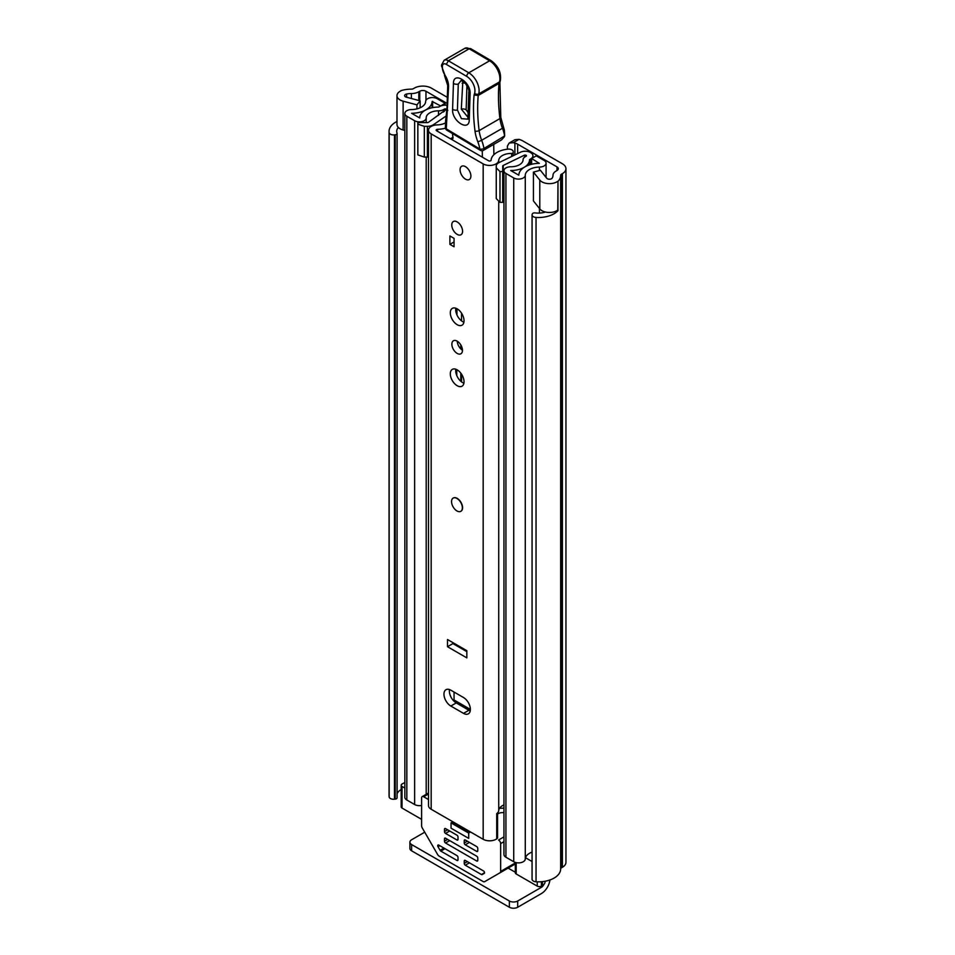 <?xml version="1.0" encoding="UTF-8"?>
<svg xmlns="http://www.w3.org/2000/svg" width="955" height="955" viewBox="0 0 955 955"><rect width="100%" height="100%" fill="white"/><g stroke="black" fill="none" stroke-linecap="round" stroke-linejoin="round"><path stroke-width="1.43" d="M536.042 217.454L536.042 881.787A4.417 2.543 180 0 1 533.368 881.047A4.417 2.543 180 0 1 532.066 879.257L532.066 214.923A4.417 2.543 0 0 0 533.368 216.725A4.417 2.543 0 0 0 536.042 217.454A22.359 12.904 0 0 0 557.983 210.721L557.374 210.375M545.472 212.022A14.707 8.488 0 0 1 535.206 212.917L535.122 212.905A2.352 1.361 0 0 0 532.329 213.944L532.174 214.386A4.417 2.543 0 0 0 532.066 214.923M390.428 798.535A4.417 2.543 180 0 1 389.163 796.983L389.163 132.65A4.417 2.543 0 0 0 390.428 134.201A4.417 2.543 0 0 0 394.475 134.894L394.475 799.228A4.417 2.543 180 0 1 390.428 798.535M400.825 90.928L401.052 90.821A10.589 6.112 0 0 0 396.982 95.631A10.589 6.112 0 0 0 400.085 99.953A10.589 6.112 0 0 0 403.129 101.182L416.941 104.859L420.152 100.848L406.341 97.171A2.937 1.695 180 0 1 405.493 96.837A2.937 1.695 180 0 1 404.622 95.631A2.937 1.695 180 0 1 406.615 94.032A14.707 8.488 180 0 1 411.366 93.566A10.589 6.112 0 0 0 418.815 91.776L419.734 91.25A4.417 2.543 180 0 1 425.966 91.25L447.131 103.462M396.982 95.631L396.982 124.46A10.589 6.112 0 0 0 400.085 128.782A10.589 6.112 0 0 0 403.129 130.011L404.848 130.465M536.042 881.787A22.359 12.904 0 0 0 560.645 868.978A2.937 1.695 180 0 1 561.504 867.785L562.411 867.259A12.057 6.96 0 0 0 565.945 862.341L565.945 168.701A12.057 6.96 180 0 0 562.411 163.782L523.221 141.149A17.644 10.195 0 0 0 519.019 139.358L513.241 142.689L514.888 143.095A8.822 5.097 180 0 1 517.658 144.181L557.004 166.898A4.417 2.543 180 0 1 558.305 168.701A4.417 2.543 180 0 1 557.004 170.503L556.096 171.029A10.589 6.112 0 0 0 552.993 175.338A14.707 8.488 180 0 1 552.193 178.084A2.937 1.695 180 0 1 547.334 178.728A2.937 1.695 180 0 1 546.738 178.239L540.363 170.265L533.427 172.115L533.427 200.932L539.79 208.906A10.589 6.112 0 0 0 541.915 210.673A10.589 6.112 0 0 0 557.756 210.112L557.983 181.426L557.983 210.721M533.427 172.115L539.79 180.089A10.589 6.112 0 0 0 541.915 181.844A10.589 6.112 0 0 0 557.756 181.295M400.825 90.689A22.359 12.904 180 0 1 411.342 89.149A2.937 1.695 0 0 0 413.408 88.648L414.327 88.123A12.057 6.96 180 0 1 431.374 88.123L447.334 97.338M513.241 142.689L509.122 143.083L514.948 139.717L519.019 139.358M509.122 143.083L507.427 146.055L507.427 149.219M397.041 797.521A2.352 1.361 180 0 1 397.089 797.795A2.352 1.361 180 0 1 395.239 799.132L394.475 799.228M395.239 799.132L395.239 134.798L394.475 134.894M395.239 134.798A2.352 1.361 0 0 0 397.089 133.473A2.352 1.361 0 0 0 397.041 133.187L397.041 133.187A14.707 8.488 0 0 1 396.695 131.36A14.707 8.488 0 0 1 398.342 127.457M565.945 168.701A12.057 6.96 180 0 1 562.411 173.631L561.504 174.156A2.937 1.695 0 0 0 560.645 175.35A22.359 12.904 180 0 1 557.983 181.426M401.184 789.582A14.707 8.488 0 0 0 397.089 793.736M396.982 121.5A22.359 12.904 0 0 0 389.055 131.36L389.055 795.694A22.359 12.904 0 0 0 389.163 796.983M389.055 131.36A22.359 12.904 0 0 0 389.163 132.65M540.1 886.55L541.413 887.314A4.417 2.543 120 0 0 543.932 884.366M541.413 887.314L517.694 901.007L517.694 907.25L541.413 893.558A12.057 6.96 120 0 0 549.877 879.985M517.694 907.25A5.885 3.402 180 0 1 509.373 907.25L411.617 850.81A5.885 3.402 180 0 1 409.898 848.41L409.898 842.167A5.885 3.402 -0 0 1 411.617 839.755L424.724 832.199M409.898 842.167A5.885 3.402 -0 0 0 411.617 844.566L411.617 850.81M509.373 907.25L509.373 901.007L411.617 844.566M509.373 901.007A5.885 3.402 -0 0 0 517.694 901.007M420.152 107.796L420.152 100.848M416.941 108.894L416.941 104.859M460.99 511.212A7.652 4.417 -120 0 0 462.578 507.714A7.652 4.417 -120 0 0 459.236 500.014A7.652 4.417 -120 0 0 453.35 497.973M470.373 709.398A9.705 5.599 -120 0 0 463.509 697.52L450.832 690.19A9.705 5.599 -120 0 0 445.973 689.713A9.705 5.599 -120 0 0 444.481 697.484A9.705 5.599 -120 0 0 450.832 706.043L463.509 713.361A9.705 5.599 -120 0 0 468.368 713.851A9.705 5.599 -120 0 0 470.373 709.398L454.055 699.979L454.055 692.053M450.306 373.811A9.705 5.599 -120 0 0 454.544 383.588A9.705 5.599 -120 0 0 462.029 386.19A9.705 5.599 -120 0 0 464.035 381.737A9.705 5.599 -120 0 0 459.797 371.973A9.705 5.599 -120 0 0 452.312 369.37A9.705 5.599 -120 0 0 450.306 373.811M455.845 369.239A9.705 5.599 -120 0 0 455.714 370.695A9.705 5.599 -120 0 0 463.903 383.194M451.87 344.218A7.497 4.333 -120 0 0 455.141 351.762A7.497 4.333 -120 0 0 460.919 353.768A7.497 4.333 -120 0 0 462.471 350.342A7.497 4.333 -120 0 0 459.2 342.785A7.497 4.333 -120 0 0 453.422 340.78A7.497 4.333 -120 0 0 451.87 344.218M457.278 341.21A7.497 4.333 -120 0 0 462.471 350.21M450.306 312.81A9.705 5.599 -120 0 0 454.544 322.575A9.705 5.599 -120 0 0 462.029 325.178A9.705 5.599 -120 0 0 464.035 320.737A9.705 5.599 -120 0 0 459.797 310.972A9.705 5.599 -120 0 0 452.312 308.37A9.705 5.599 -120 0 0 450.306 312.81M455.845 308.226A9.705 5.599 -120 0 0 455.714 309.683A9.705 5.599 -120 0 0 463.903 322.193M451.763 225.022A7.652 4.417 -120 0 0 455.105 232.722A7.652 4.417 -120 0 0 460.99 234.775A7.652 4.417 -120 0 0 462.578 231.265A7.652 4.417 -120 0 0 459.236 223.577A7.652 4.417 -120 0 0 453.35 221.524A7.652 4.417 -120 0 0 451.763 225.022M460.083 169.787A7.652 4.417 -120 0 0 463.426 177.475A7.652 4.417 -120 0 0 469.311 179.528A7.652 4.417 -120 0 0 470.899 176.03A7.652 4.417 -120 0 0 467.556 168.331A7.652 4.417 -120 0 0 461.671 166.277A7.652 4.417 -120 0 0 460.083 169.787M445.46 128.185A20.151 11.639 180 0 1 437.569 129.307A1.468 0.848 0 0 0 436.149 130.155A1.468 0.848 0 0 0 436.578 130.751L488.578 160.774A1.468 0.848 0 0 0 490.154 160.965A1.468 0.848 0 0 0 491.085 160.213A20.151 11.639 180 0 1 508.132 149.147A4.417 2.543 0 0 1 513.229 151.666A4.417 2.543 0 0 1 513.217 151.75L513.169 155.749L513.217 151.75M449.495 689.57A9.705 5.599 -120 0 0 456.239 702.916L468.917 710.245A9.705 5.599 -120 0 0 470.254 710.866M466.84 651.644L452.909 643.598L452.909 642.631M466.84 650.677L466.84 657.888L447.501 646.714L447.501 639.516L466.84 650.677M445.555 122.837A12.499 7.222 180 0 1 437.283 124.89A9.12 5.264 0 0 0 428.497 130.155A9.12 5.264 0 0 0 431.171 133.879L483.17 163.902A9.12 5.264 0 0 0 492.947 165.072A9.12 5.264 0 0 0 498.725 160.368A12.499 7.222 180 0 1 511.653 153.433A1.468 0.848 0 0 0 513.169 152.609M428.497 130.155L428.497 805.531A9.12 5.264 0 0 0 431.171 809.255L483.17 839.278A9.12 5.264 0 0 0 496.66 838.896M454.055 238.356L454.055 246.76L449.889 244.361L449.889 235.957L454.055 238.356M503.942 804.934A12.499 7.222 180 0 0 498.725 810.532A9.12 5.264 0 0 1 496.731 813.624L496.731 838.848M503.942 808.24A13.776 7.95 0 0 0 499.453 808.372M496.731 814.83L497.567 814.114L497.567 838.132M503.942 812.729A5.885 3.402 0 0 0 497.567 814.114M454.055 241.961L449.889 244.361M447.501 646.714L452.909 643.598L454.604 643.622M450.569 138.833A5.885 3.402 60 0 1 450.605 138.678A2.937 1.695 -120 0 0 450.867 138.857A2.937 1.695 -120 0 0 452.407 139.048A2.937 1.695 -120 0 0 452.777 136.434L452.479 133.569M482.263 150.735L482.382 157.193M450.605 138.678L452.992 137.305M493.711 144.408L493.89 154.71M470.099 93.769A4.417 2.638 -178.1 0 1 468.81 91.823C469.323 90.558 468.129 87.669 465.228 83.169L461.134 80.459L458.269 84.112L457.421 110.028L461.444 118.647L467.675 119.148L467.974 117.74A4.417 2.638 -178.1 0 0 469.263 119.685C469.359 132.196 451.691 121.225 452.586 109.359L453.434 83.443C453.327 70.933 470.994 81.903 470.099 93.769L469.263 119.685M468.034 117.346L461.313 109.121L462.841 81.091M470.66 48.633L464.906 48.275A8.237 4.751 -120 0 1 469.203 48.777L470.66 48.633L491.085 60.642A2.937 1.683 -59.5 0 0 489.605 60.786L469.203 48.777L448.396 60.786L468.81 72.795L489.605 60.786A14.707 8.488 -120 0 1 499.477 81.915L499.011 83.443L478.216 95.452A167.614 96.777 -120 0 0 479.135 130.596A29.414 16.987 -120 0 0 481.642 140.266A29.414 16.987 60 0 1 483.946 148.479A2.937 1.301 170.4 0 1 479.84 149.016A26.477 15.28 -120 0 0 477.763 141.627A32.363 18.682 60 0 1 474.993 130.99A170.551 98.472 60 0 1 474.086 95.011L474.611 93.292A11.77 6.792 -120 0 0 466.709 76.388L446.283 64.367A5.3 3.056 -120 0 0 442.404 66.289L442.38 67.137A9.705 5.599 -120 0 0 444.839 74.944A14.707 8.488 60 0 1 448.575 86.762L446.272 128.853L479.84 149.016A2.937 1.659 -59 0 0 480.401 150.341A2.937 2.937 0 0 0 483.385 150.365A2.937 1.695 60 0 0 483.994 149.111A2.937 1.695 60 0 0 483.946 148.479L504.658 135.932A29.414 16.987 -120 0 0 502.449 128.257A29.414 16.987 60 0 1 499.931 118.587A167.614 96.777 60 0 1 499.011 83.443L499.883 82.225L500.79 117.405L504.383 130.226L504.658 135.932M466.709 76.388A2.937 1.683 120.5 0 1 468.81 72.795A14.707 8.488 60 0 1 478.682 93.924L478.216 95.452L474.086 95.011M464.906 48.275L444.111 60.284A8.237 4.751 60 0 1 448.396 60.786L446.283 64.367M446.486 121.93L445.627 120.557L446.952 109.013L447.811 110.422M504.407 136.672L501.626 139.836L483.385 150.365M466.935 85.556L466.147 109.789L468.034 112.511M465.491 166.659A7.652 4.417 60 0 1 470.481 173.404A7.652 4.417 60 0 1 469.311 179.528A7.652 4.417 60 0 1 465.491 179.146A7.652 4.417 60 0 1 460.489 172.413A7.652 4.417 60 0 1 461.671 166.277A7.652 4.417 60 0 1 465.491 166.659M456.968 498.462A7.652 4.417 60 0 1 461.957 505.207A7.652 4.417 60 0 1 460.788 511.331A7.652 4.417 60 0 1 456.968 510.961A7.652 4.417 60 0 1 451.966 504.216A7.652 4.417 60 0 1 453.136 498.092A7.652 4.417 60 0 1 456.968 498.462M457.17 221.906A7.652 4.417 60 0 1 462.16 228.639A7.652 4.417 60 0 1 460.99 234.775A7.652 4.417 60 0 1 457.17 234.393A7.652 4.417 60 0 1 452.169 227.648A7.652 4.417 60 0 1 453.35 221.524A7.652 4.417 60 0 1 457.17 221.906M456.968 314.971L456.968 308.728M440.518 106.089L445.09 103.247L437.211 98.699A6.769 3.904 0 0 0 429.893 97.84A6.769 3.904 0 0 0 425.667 101.385A14.409 8.32 180 0 1 411.498 109.562A6.769 3.904 0 0 0 404.848 113.466A6.769 3.904 0 0 0 406.83 116.235L414.637 120.736A6.769 3.904 0 0 0 422.014 121.583A6.769 3.904 0 0 0 426.193 117.978A6.769 3.904 0 0 0 426.193 117.943A12.212 7.043 180 0 1 426.193 117.871A12.212 7.043 180 0 1 438.512 110.828A6.769 3.904 0 0 0 443.359 109.682L444.397 109.085A1.182 0.68 180 0 1 446.057 109.085L446.367 109.992M461.54 313.18L461.54 320.88M525.787 156.453L526.11 155.307A1.182 0.68 180 0 1 526.11 156.262L525.071 156.859A6.769 3.904 0 0 0 523.089 159.628A6.769 3.904 0 0 0 523.089 159.664A12.212 7.043 180 0 1 523.089 159.724A12.212 7.043 180 0 1 510.77 166.779A6.769 3.904 0 0 0 503.942 170.682A6.769 3.904 0 0 0 505.923 173.44L513.73 177.952A6.769 3.904 0 0 0 521.048 178.812A6.769 3.904 0 0 0 525.274 175.254A14.409 8.32 180 0 1 539.444 167.077A6.769 3.904 0 0 0 546.081 163.174A6.769 3.904 0 0 0 544.099 160.416L536.221 155.856L531.649 158.506L531.649 164.272M496.254 167.853L499.99 171.59L499.99 202.329L496.254 198.592L496.254 166.086A7.938 4.584 -0 0 1 499.083 162.577L520.439 152.227A7.354 4.25 -0 0 1 530.371 152.478L530.682 152.657A7.652 4.417 180 0 1 532.926 155.784A7.652 4.417 180 0 1 530.682 158.912L529.559 159.628A18.682 10.78 180 0 1 529.559 159.724A18.682 10.78 180 0 1 510.71 170.515L518.804 175.195A20.891 12.057 180 0 1 539.324 163.341L531.649 158.506M461.575 381.916L461.575 374.241L461.575 381.916M461.575 349.59L461.575 346.402L461.575 349.59M461.766 704.432A9.12 5.264 -0 0 0 464.237 707.058L470.302 710.556M461.575 705.996L461.575 704.324L461.575 705.996M421.597 805.459A6.769 3.904 180 0 1 414.637 804.528L406.83 800.015A6.769 3.904 180 0 1 404.848 797.258L404.848 113.466M532.066 852.123A14.409 8.32 0 0 0 525.501 857.721A14.409 8.32 0 0 0 525.274 859.046A6.769 3.904 180 0 1 521.048 862.592A6.769 3.904 180 0 1 513.73 861.732L505.923 857.232A6.769 3.904 180 0 1 503.942 854.462L503.942 170.682M428.497 157.026A7.938 4.584 180 0 1 427.386 157.074L424.318 157.074L417.848 154.913L417.848 122.586L427.386 122.586A1.468 0.848 -0 0 0 428.509 122.288L446.367 109.276M417.848 124.174L424.318 126.323L427.386 126.323A7.938 4.584 -0 0 0 433.463 124.687L446.164 115.949M503.942 195.847L503.249 196.181L503.249 165.442L524.593 155.092L524.593 157.169M445.09 105.157L445.09 103.247M421.597 819.354L402.043 808.061A2.937 1.695 180 0 1 401.184 806.856L401.184 785.249A2.937 1.695 0 0 0 402.043 786.442L402.043 808.061M545.03 881.25L545.03 881.919A8.822 5.097 180 0 1 542.44 885.524L541.401 886.121A2.937 1.695 180 0 1 537.247 886.121L516.189 873.968A2.937 1.695 180 0 1 515.33 872.763L515.33 862.425M440.518 105.886L432.138 101.457A20.891 12.057 180 0 1 411.617 113.299L419.723 117.978A18.682 10.78 180 0 1 419.723 117.871A18.682 10.78 180 0 1 438.572 107.091L439.813 106.447A7.652 4.417 180 0 1 447.083 105.289M525.787 155.116L524.593 155.092M503.249 165.442A1.468 0.848 -0 0 0 502.724 166.086L502.724 171.59L499.99 171.59M502.724 196.826A1.468 0.848 180 0 1 503.249 196.181M499.99 202.329L502.724 202.329L502.724 171.59M424.318 126.323L424.318 157.074M532.066 861.517L525.501 857.721M401.184 785.249A2.937 1.695 0 0 1 402.043 784.043L403.082 783.446A8.822 5.097 180 0 1 404.848 782.658M404.848 788.066L402.043 786.442M451.035 822.888L451.035 828.176L468.714 838.383L468.714 833.094L451.035 822.888L452.443 822.076M464.237 861.016A1.468 0.848 60 0 1 464.548 860.348A1.468 0.848 60 0 1 465.276 860.419L464.237 861.016L464.237 863.416L467.365 861.613M469.442 862.819L465.276 865.218L481.416 874.529A1.468 0.848 60 0 0 482.156 874.613L484.233 873.407A1.468 0.848 60 0 0 484.46 872.225A1.468 0.848 60 0 0 483.493 870.936L465.276 860.419M503.942 836.89L498.558 840.006A2.937 1.695 60 0 1 500.647 843.599L500.647 871.426A2.937 1.695 60 0 1 500.038 872.775L515.33 863.941M458.006 859.81A1.468 0.848 60 0 1 457.696 860.491A1.468 0.848 60 0 1 456.968 860.419L458.006 859.81L458.006 857.411A1.468 0.848 60 0 0 456.968 855.608L438.751 845.091A1.468 0.848 60 0 0 438.011 845.02A1.468 0.848 60 0 0 438.011 846.727L440.088 850.32L443.944 848.1M500.038 872.775L484.615 881.68A2.937 1.695 60 0 1 483.135 881.537L439.109 856.11A2.937 1.695 60 0 1 437.629 854.558L422.206 827.842A2.937 1.695 60 0 1 421.597 825.8L421.597 797.974A2.937 1.695 60 0 1 422.206 796.625A2.937 1.695 60 0 1 423.686 796.768L428.497 799.55M464.237 840.603A1.468 0.848 60 0 1 464.548 839.923A1.468 0.848 60 0 1 465.276 840.006L464.237 840.603L464.237 843.002L467.365 841.2M477.763 850.81A1.468 0.848 60 0 1 477.452 851.478A1.468 0.848 60 0 1 476.724 851.406L477.763 850.81L477.763 848.41A1.468 0.848 60 0 0 476.724 846.608L465.276 840.006M444.481 829.191A1.468 0.848 60 0 1 444.791 828.522A1.468 0.848 60 0 1 445.519 828.594L444.481 829.191L444.481 831.59L447.597 829.788M458.006 839.397A1.468 0.848 60 0 1 457.696 840.078A1.468 0.848 60 0 1 456.968 840.006L458.006 839.397L458.006 836.998A1.468 0.848 60 0 0 456.968 835.195L445.519 828.594M444.481 838.8A1.468 0.848 60 0 1 444.791 838.132A1.468 0.848 60 0 1 445.519 838.204L444.481 838.8L444.481 841.2L447.597 839.397M477.763 860.419A1.468 0.848 60 0 1 477.452 861.088A1.468 0.848 60 0 1 476.724 861.016L477.763 860.419L477.763 858.008A1.468 0.848 60 0 0 476.724 856.217L445.519 838.204M465.276 865.218A1.468 0.848 60 0 1 464.237 863.416M505.983 869.337L484.615 881.68M444.982 848.697L440.828 851.096A1.468 0.848 60 0 1 440.088 850.32M469.442 842.405L465.276 844.805A1.468 0.848 60 0 1 464.237 843.002M449.686 830.993L445.519 833.393A1.468 0.848 60 0 1 444.481 831.59M449.686 840.603L445.519 843.002A1.468 0.848 60 0 1 444.481 841.2M440.828 851.096L456.968 860.419M465.276 844.805L476.724 851.406M445.519 833.393L456.968 840.006M445.519 843.002L476.724 861.016M469.8 832.462L452.443 822.016M454.747 644.661L454.926 643.801M539.79 208.906L539.79 180.089M425.966 100.287L425.966 91.25M515.33 865.051L514.375 864.502M557.004 170.503L557.004 166.898M517.658 144.181L517.658 153.576M514.888 154.913L514.888 143.095M406.615 97.255L406.615 94.032M411.366 98.52L411.366 93.566M418.815 100.502L418.815 91.776M419.734 100.741L419.734 91.25M560.645 868.978L560.645 175.35M561.504 867.785L561.504 174.156M562.411 867.259L562.411 173.631M508.132 868.107L515.33 872.261M403.129 130.011L403.129 101.182M431.171 809.255L431.171 133.879M483.17 839.278L483.17 163.902M511.653 156.489L511.653 153.433M498.725 810.532L498.725 201.075M498.725 162.756L498.725 160.368M456.729 703.202L456.729 701.519M456.729 375.411L456.729 369.609M456.729 314.41L456.729 308.608M437.569 131.324L437.569 129.307M456.239 702.916L450.832 706.043M468.917 710.245L463.509 713.361M445.627 120.557L445.412 127.552A2.937 1.755 1.9 0 0 446.272 128.853A2.937 1.659 -59 0 0 446.833 130.178L480.401 150.341M503.392 127.361A2.937 0.621 -21.2 0 1 502.449 128.257L481.642 140.266A2.937 0.621 158.8 0 1 477.763 141.627M500.79 117.405A2.937 1.409 -7.3 0 1 499.931 118.587L479.135 130.596A2.937 1.409 172.7 0 1 474.993 130.99M491.085 60.642C498.438 66.026 501.506 72.795 500.301 80.936A2.937 2.113 16.9 0 1 499.477 81.915L478.682 93.924A2.937 2.113 -163.1 0 1 474.611 93.292M444.111 60.284L441.544 65A2.937 1.755 1.9 0 0 442.404 66.289M441.544 65L441.52 65.847A2.937 1.755 1.9 0 0 442.38 67.137M441.52 65.847L444.839 74.944M444.457 75.35L447.716 85.472A2.937 1.755 1.9 0 0 448.575 86.762M458.269 84.112A4.417 2.638 -178.1 0 1 453.434 83.443M468.81 91.823L467.974 117.74M457.421 110.028A4.417 2.638 -178.1 0 1 452.586 109.359M465.24 83.192A4.417 2.638 1.9 0 0 462.148 83.204M466.147 109.789A4.417 2.638 1.9 0 0 461.313 109.121M460.799 381.284L460.799 373.142M460.799 348.897L460.799 344.898M446.057 110.207L446.057 109.085M460.799 705.554L460.799 703.871M526.11 156.262L526.11 155.307M525.274 859.046L525.274 175.254M539.444 213.072L539.444 208.465M539.444 170.515L539.444 167.077M433.463 124.687L433.463 125.463M406.83 800.015L406.83 116.235M426.193 794.321L426.193 157.074L426.193 794.321M426.193 122.586L426.193 118.014L426.193 122.586M414.637 804.528L414.637 120.736M438.512 115.4L438.512 110.828M443.359 112.069L443.359 109.682M444.397 111.353L444.397 109.085M513.73 861.732L513.73 177.952M505.923 857.232L505.923 173.44M432.639 107.617L432.639 101.337M432.138 107.712L432.138 101.457M529.655 164.821L529.655 159.509M530.682 164.523L530.682 158.912M427.386 126.323L427.386 157.074M542.44 885.524L542.44 881.62M541.401 881.728L541.401 886.121M516.189 862.64L516.189 873.968M537.247 886.121L537.247 881.835M515.33 862.95L500.647 871.426M439.789 845.7L438.011 846.727M500.647 843.599L503.942 841.701M423.686 796.768L428.497 793.987M481.416 874.529L484.531 872.739M397.089 133.473L397.089 797.795M456.776 703.238L456.776 701.555M456.776 375.542L456.776 369.633M456.776 314.541L456.776 308.632M513.229 155.725L513.229 151.666M445.412 127.552A2.937 2.937 0 0 0 446.833 130.178M447.716 85.472L446.952 109.061M499.823 82.488L500.301 80.936M546.081 177.427L546.081 163.174M532.926 157.766L532.926 155.784M422.206 796.625L428.497 792.996"/></g></svg>
